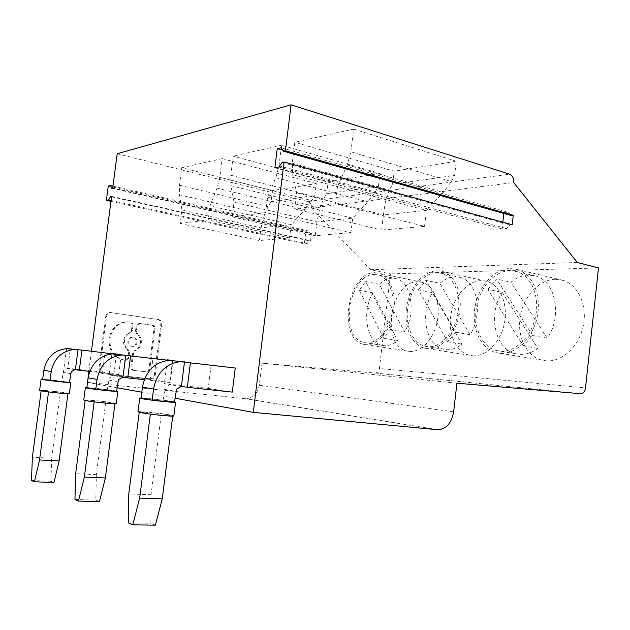 <?xml version="1.0" encoding="UTF-8"?>
<svg xmlns="http://www.w3.org/2000/svg" width="630" height="630" viewBox="0 0 630 630"><rect width="100%" height="100%" fill="white"/><g stroke="black" fill="none" stroke-linecap="round" stroke-linejoin="round"><path stroke-width="0.47" stroke-dasharray="3.15 2.36" d="M337.483 186.63L347.232 164.95L350.894 151.806L451.3 181.55L443.347 192.402L426.4 210.412L424.541 226.375L335.428 203.695L337.483 186.63L426.4 210.412L383.402 214.932L385.717 199.592L389.324 190.008L392.545 184.291L454.632 175.4L456.254 161.272L394.089 171.187L294.801 142.278L292.233 163.249L292.603 174.683L385.717 199.592M155.382 525.168L150.885 523.278L151.066 494.739L161.367 413.642L172.722 416.123M151.066 494.739L128.772 493.975M172.722 416.06L150.373 414.123L139.309 411.705L139.222 412.335M139.309 411.705L161.367 413.642M128.425 522.924L150.885 523.278M31.5 480.501L50.943 481.288L51.684 458.246L32.366 457.191M67.93 393.758L48.541 391.899L41.226 390.285L41.163 390.797M41.226 390.285L60.386 392.12L67.938 393.726M51.684 458.246L60.386 392.12M167.344 360.171L152.909 358.557L150.239 379.465L169.769 382.473L144.286 379.701M111.975 353.517L152.909 358.557M265.702 212.593L232.218 216.87L234.045 202.222L316.937 221.925L352.682 218.169L350.941 232.691L315.26 235.754L316.937 221.925L319.945 207.79L323.623 198.97L326.702 193.709L378.425 186.307L375.236 191.929L367.912 201.813L352.682 218.169L267.608 197.159L265.702 212.593L350.941 232.691M267.608 197.159L275.838 177.668L278.995 165.832L375.236 191.929M172.518 360.809L169.769 382.473M99.453 501.669L95.823 500.141L96.351 474.65L105.785 401.79L114.944 403.791M141.057 398.05L163.076 400.176L165.194 387.182L169.927 384.56L164.359 383.686L167.304 360.462M167.383 359.848L211.121 365.243L208.223 388.403L164.359 383.686M174.518 401.901L173.557 401.704C167.281 400.483 146.152 398.073 141.057 398.01M163.076 400.176L174.463 402.318M173.864 415.871L171.84 415.265C164.556 413.627 138.631 410.949 138.001 411.784M114.944 403.743L94.153 401.861L85.255 399.9L85.176 400.475M116.266 403.594L114.841 403.176C108.903 401.83 84.42 399.278 83.774 399.955M42.698 379.173L61.834 381.134L63.638 370.527L67.749 368.432L64.024 367.841L66.552 348.618M512.214 224.752L509.993 224.934L506.544 228.58L502.071 228.918L502.827 222.177M503.819 213.452L503.89 212.782L508.371 212.365L511.056 215.491M282.067 162.438L509.993 224.934M278.838 167.037L506.544 228.58M274.861 167.808L502.071 228.918M282.807 150.208L503.89 212.782M281.216 147.743L508.371 212.365M117.188 153.736L307.834 201.569C310.433 202.553 311.669 204.695 311.543 207.987L513.678 182.542M292.603 174.683L296.628 192.788L294.659 208.9L335.428 203.695M350.894 151.806L353.619 129.048L294.801 142.278M353.619 129.048L456.254 161.272M451.3 181.55L454.632 175.4M424.541 226.375L381.615 230.052L383.402 214.932L296.628 192.788M294.659 208.9L381.615 230.052M392.545 184.291L394.089 171.187M235.258 368.022L211.121 365.243M271.089 201.671L314.842 195.41L316.276 183.606L272.451 190.599L181.763 167.714L179.526 185.236L179.534 194.835L264.458 214.704L268.144 206.538L271.089 201.671L272.451 190.599M278.995 165.832L281.523 145.27L379.953 173.447L378.425 186.307M234.045 202.222L230.958 185.669L319.945 207.79M281.523 145.27L233.195 156.138L230.8 175.234L230.958 185.669M116.589 391.033L116.416 391.002C111.4 390.017 92.067 387.804 86.853 387.623M86.853 387.647L107.352 389.694L116.534 391.427M107.352 389.694L109.297 378.016L113.707 375.685L109.195 374.976L111.919 353.926M150.239 379.465L109.195 374.976M174.982 398.215L141.797 392.214M117.015 387.741L87.538 382.418M91.421 351.249L88.806 371.306M208.223 388.403L232.265 392.112M111.943 353.776L121.228 354.918L104.982 353.052L102.509 372.102L118.692 374.598L89.743 371.409M121.228 354.918L118.692 374.598M379.953 173.447L328.151 181.716L233.195 156.138M326.702 193.709L328.151 181.716M577.301 262.497L370.661 269.711L390.521 273.9L379.394 368.495L585.506 387.859M311.543 207.987L370.661 269.711M580.765 393.726L375.023 373.055L261.993 363.179L259.284 385.198C257.607 393.679 253.063 398.176 245.668 398.703L87.357 382.386M598.5 267.947L390.521 273.9M61.834 381.134L69.402 382.56M418.422 289.839L425.896 280.374L455.726 332.238L447.678 341.736L418.422 289.839L432.432 292.682L461.987 344.114C456.97 348.114 451.836 349.973 446.56 349.682L443.355 349.177C425.604 345.398 419.777 313.031 432.432 292.682M447.678 341.736L461.987 344.114M427.983 346.713L424.809 346.216C412.311 343.043 404.925 325.19 407.901 306.967C410.736 288.737 423.47 273.081 436.535 272.727L441.819 273.396C453.994 276.727 461.585 295.186 457.916 314.102C454.395 333.05 440.559 347.681 427.983 346.713M439.921 283.342C444.63 279.161 449.631 276.964 454.923 276.767L460.254 277.452C477.414 281.208 483.486 314.409 470.051 334.743L439.921 283.342L425.896 280.374M472.681 355.761C486.132 356.887 500.819 342.177 504.449 322.962C508.229 303.778 499.976 284.918 486.935 281.374L481.218 280.626C467.216 280.862 453.726 296.667 450.859 315.181C447.843 333.68 455.915 351.91 469.334 355.233L472.681 355.761M555.345 279.303C538.949 279.586 523.428 296.533 520.215 316.449C516.844 336.341 526.27 356.139 541.926 360.139L546.352 360.848C562.047 362.14 579.072 346.547 583.278 325.868C587.648 305.219 578.056 284.634 562.897 280.326L555.345 279.303M409.768 351.422C421.407 352.398 434.227 338.515 437.425 320.583C440.764 302.683 433.629 285.288 422.305 282.327L417.871 281.767C390.143 280.862 380.103 345.862 407.169 351.012L409.768 351.422M375.023 373.055L375.26 373.062C377.496 372.834 378.874 371.314 379.394 368.495M261.993 363.179L456.908 383.205M547.281 338.2L510.898 282.24C516.387 277.688 522.262 275.302 528.515 275.074L535.571 276.019C555.495 280.704 562.692 316.402 547.281 338.2L532.641 335.514L523.223 345.846L487.841 289.288L502.212 292.383L537.855 348.382C531.972 352.713 525.908 354.706 519.679 354.351L515.427 353.674C494.723 349.036 487.754 314.26 502.212 292.383M523.223 345.846L537.855 348.382M509.694 270.648L516.718 271.569C530.964 275.641 539.863 295.848 535.618 316.276C531.539 336.735 515.411 352.32 500.645 351.201L496.416 350.524C481.745 346.697 473.051 327.238 476.39 307.59C479.564 287.918 494.29 271.073 509.694 270.648M500.409 353.328L496.03 352.627C480.572 348.603 471.429 328.135 474.918 307.471C478.241 286.784 493.699 269.026 509.93 268.53L517.403 269.514C532.389 273.806 541.761 295.1 537.272 316.63C532.941 338.184 515.931 354.548 500.409 353.328M487.841 289.288L496.527 278.995L510.898 282.24M532.641 335.514L496.527 278.995M69.387 393.616L68.355 393.317C63.433 392.199 40.241 389.757 39.619 390.309M181.409 386.379L169.927 384.56L172.982 360.486L184.511 361.801M181.763 167.714L222.177 158.618L219.823 177.376L217.059 188.149L209.987 205.852L291.178 224.634L304.999 209.648L311.795 200.584L314.842 195.41M179.534 194.835L181.928 210.081L180.219 223.508L208.215 219.933L209.987 205.852M222.177 158.618L316.276 183.606M53.928 482.548L50.943 481.288M111.565 196.844L309.204 240.849L307.03 243.645L304.322 243.849L305.849 231.281L308.566 231.029L310.094 233.509L311.433 233.391L112.715 188M111.62 196.395L310.543 240.739L309.204 240.849M111.093 200.49L307.03 243.645M110.974 201.372L304.322 243.849M112.967 186.11L308.566 231.029M108.273 186.031L305.849 231.281M111.62 188.236L310.094 233.509M310.543 240.739L311.433 233.391M105.753 316.15C106.186 313.961 107.439 312.716 109.51 312.417L158.54 319.544C160.784 320.142 161.855 321.709 161.76 324.261L155.263 375.189C154.783 377.535 153.452 378.795 151.279 378.969L103.218 373.708C100.808 373.18 99.65 371.59 99.745 368.944L98.902 368.818L105.753 316.15L106.604 316.181L99.745 368.944M155.263 375.189L154.366 375.055C153.885 377.401 152.554 378.661 150.381 378.835L102.375 373.574C99.965 373.047 98.816 371.464 98.902 368.818M154.366 375.055L160.855 324.214C160.949 321.67 159.878 320.103 157.642 319.512L110.313 312.456M106.604 316.181C107.037 313.984 108.289 312.74 110.36 312.448L111.163 312.48M128.599 352.579L127.977 357.399C127.614 359.139 126.614 360.092 124.976 360.242L125.843 360.352C127.488 360.195 128.488 359.25 128.843 357.501L129.465 352.674L128.599 352.579L127.315 349.508L128.189 349.603C125.378 347.437 124.141 344.468 124.48 340.696C125.11 336.963 127.055 334.42 130.323 333.057L132.331 330.427L132.954 325.608L132.079 325.56L131.457 330.372L129.449 333.002L130.323 333.057M125.268 360.305C114.644 357.856 109.526 350.682 109.919 338.767C111.951 328.702 117.645 323.064 126.992 321.836L130.441 322.017C132.19 322.466 133.024 323.662 132.954 325.608M128.189 349.603L129.465 352.674M151.649 325.167L139.789 323.418L137.001 326.19L136.387 330.994L135.505 330.939L136.127 326.143L138.899 323.371L151.649 325.167C153.342 325.608 154.153 326.789 154.082 328.702L148.94 368.967C148.578 370.716 147.585 371.661 145.963 371.794L133.379 370.377C131.646 369.983 130.812 368.818 130.882 366.873L132.662 353.084L134.662 350.445L135.537 350.532C138.765 349.154 140.679 346.61 141.293 342.925C141.632 339.192 140.419 336.247 137.655 334.073L136.387 330.994M133.379 370.377L134.261 370.503C132.52 370.109 131.686 368.936 131.757 366.991L133.536 353.178L135.537 350.532M134.261 370.503L145.963 371.794M152.547 325.222C154.248 325.655 155.059 326.836 154.98 328.758L149.83 369.085C149.468 370.842 148.475 371.787 146.853 371.92M137.127 342.366C136.631 344.83 135.23 346.185 132.93 346.429C130.079 346.114 128.67 344.389 128.717 341.255C129.213 338.814 130.591 337.459 132.867 337.2C135.749 337.499 137.167 339.216 137.127 342.366M127.315 349.508C124.512 347.35 123.275 344.389 123.614 340.617C124.244 336.892 126.189 334.349 129.449 333.002M124.401 360.195C113.786 357.753 108.675 350.587 109.069 338.696C111.101 328.647 116.786 323.017 126.126 321.796L129.575 321.969C131.316 322.418 132.15 323.615 132.079 325.56M135.505 330.939L136.773 334.01C139.537 336.176 140.75 339.121 140.411 342.846C139.797 346.531 137.883 349.059 134.662 350.445M136.245 342.295C135.749 344.744 134.355 346.098 132.056 346.35C129.205 346.027 127.803 344.311 127.851 341.184C128.339 338.743 129.725 337.397 131.993 337.129C134.875 337.428 136.293 339.145 136.245 342.295M66.591 348.335L104.982 353.052M102.509 372.102L64.024 367.841M69.45 382.205L42.706 379.158M75.395 369.637L67.749 368.432L70.339 348.76L78.018 349.634M74.962 499.527L95.823 500.141M85.255 399.9L105.785 401.79M390.647 329.466L383.686 338.263L359.187 290.312L365.699 281.539L390.647 329.466L404.586 331.805L379.323 284.287C383.41 280.413 387.726 278.389 392.262 278.216L396.38 278.728C411.295 281.783 416.414 312.779 404.586 331.805M365.699 281.539L379.323 284.287M96.351 474.65L75.624 473.697M383.686 338.263L397.593 340.491C393.27 344.208 388.844 345.949 384.332 345.697L381.851 345.319C366.479 342.2 361.596 311.952 372.787 292.942L397.593 340.491M359.187 290.312L372.787 292.942M374.385 274.499L378.465 274.995C388.978 277.767 395.482 294.753 392.246 312.354C389.143 329.978 377.118 343.744 366.298 342.909L363.841 342.523C338.751 337.688 348.634 273.853 374.385 274.499M374.598 272.703L378.937 273.231C389.994 276.153 396.853 294.052 393.427 312.598C390.143 331.159 377.464 345.626 366.077 344.712L363.541 344.319C337.137 339.224 347.492 272.113 374.598 272.703M436.763 270.79L442.386 271.491C455.191 275.003 463.184 294.454 459.309 314.394C455.577 334.349 440.976 349.721 427.762 348.666L424.47 348.146C411.303 344.815 403.539 326.033 406.649 306.873C409.618 287.697 422.99 271.191 436.763 270.79M455.726 332.238L470.051 334.743M122.976 377.149L113.707 375.685L116.503 354.036L125.819 355.099M264.458 214.704L260.993 227.808L291.178 224.634L289.548 237.959L259.418 240.542L260.993 227.808L181.928 210.081M289.548 237.959L208.215 219.933M180.219 223.508L259.418 240.542M232.218 216.87L315.26 235.754M347.232 164.95L443.347 192.402M275.838 177.668L367.912 201.813M164.446 389.419L175.857 391.34M307.834 201.569L509.662 174.171M292.233 163.249L389.324 190.008M108.604 380.032L117.81 381.575M437.346 429.707L244.96 398.648M62.992 372.354L70.576 373.629M217.059 188.149L304.999 209.648M219.823 177.376L311.795 200.584M102.375 373.574L103.218 373.708M150.066 378.811L150.956 378.945M161.76 324.261L160.855 324.214M157.642 319.512L158.54 319.544M132.331 330.427L131.457 330.372M128.843 357.501L127.977 357.399M124.638 360.226L125.504 360.336M129.339 321.938L130.213 321.985M129.575 321.969L130.441 322.017M137.001 326.19L136.127 326.143M139.419 323.395L140.301 323.442M154.98 328.758L154.082 328.702M149.83 369.085L148.94 368.967M145.688 371.779L146.577 371.905M131.757 366.991L130.882 366.873M133.536 353.178L132.662 353.084M136.773 334.01L137.655 334.073M453.639 411.847L259.284 385.198M179.526 185.236L268.144 206.538M230.8 175.234L323.623 198.97M180.897 386.348L169.423 384.536M74.946 369.613L67.308 368.408M122.496 377.126L113.235 375.661M424.809 346.216L443.355 349.177M375.26 373.062L581.025 393.734M516.718 271.569L535.571 276.019M541.926 360.139L496.03 352.627M151.279 378.969L150.381 378.835M110.36 312.448L109.51 312.417M125.843 360.352L124.976 360.242M139.789 323.418L138.899 323.371M132.93 346.429L132.056 346.35M378.465 274.995L396.38 278.728M422.305 282.327L378.937 273.231M486.935 281.374L442.386 271.491M438.149 429.755L245.668 398.703M363.841 342.523L381.851 345.319M469.334 355.233L424.47 348.146M496.416 350.524L515.427 353.674M407.169 351.012L363.541 344.319M441.819 273.396L460.254 277.452M132.867 337.2L131.993 337.129M126.992 321.836L126.126 321.796M562.897 280.326L517.403 269.514"/><path stroke-width="0.94" d="M150.365 414.138L139.655 498.133L132.804 524.837L155.382 525.168L162.256 498.85L172.722 416.123M139.222 412.335L128.772 493.975L128.425 522.924L132.804 524.837M41.163 390.797L32.366 457.191L31.5 480.501L34.39 481.769L53.928 482.548L59.11 460.971L67.93 393.758M122.283 354.934L112.423 353.895C99.17 355.674 91.074 363.668 88.129 377.858L97.075 379.386C100.06 364.927 108.265 356.785 121.684 354.958L167.344 360.171M113.014 353.871L116.503 354.036L111.975 353.517L111.919 353.926M144.286 379.701L127.74 377.905L130.607 355.643M85.176 400.475L75.624 473.697L74.962 499.527L78.474 501.063L99.453 501.669L105.368 477.957L114.944 403.791M142.451 387.135L153.57 389.041L152.145 400.176L141.057 398.05L142.451 387.135C145.656 371.322 154.374 362.392 168.604 360.352L172.982 360.486L167.383 359.848L167.304 360.462M153.57 389.041C156.823 372.881 165.659 363.762 180.078 361.667L235.258 368.022L232.265 392.112L187.331 387.308L190.457 362.478M152.145 400.176L174.463 402.318L176.613 389.057L181.409 386.379L184.511 361.801M141.057 398.01L139.758 398.065L141.529 398.617C148.53 400.05 175.439 402.948 175.581 402.302L174.518 401.901M139.742 398.16L138.001 411.784L139.758 412.461C146.735 414.099 173.675 416.871 173.849 415.981L173.864 415.871M94.153 401.861L84.373 477.036L78.474 501.063M85.365 387.718L83.774 399.955L84.995 400.436C90.665 401.775 115.991 404.405 116.251 403.696L116.266 403.594M139.655 498.133L162.256 498.85M97.075 379.386L95.776 389.364L116.534 391.427L118.511 379.528L122.976 377.149L125.819 355.099M181.409 386.379L187.331 387.308M285.437 150.775L291.084 104.832L509.662 174.171C512.521 175.51 513.86 178.298 513.678 182.542L577.301 262.497L598.5 267.947L585.506 387.859C584.916 391.443 583.427 393.404 581.025 393.734L456.908 383.205L453.639 411.847C451.663 422.895 446.505 428.857 438.149 429.755L253.276 412.359L284.051 162.044L512.214 224.752L513.277 215.295L511.056 215.491L283.445 151.208L285.437 150.775L513.277 215.295M502.827 222.177L503.819 213.452M284.051 162.044L282.067 162.438L278.838 167.037L274.861 167.808L277.224 148.633L282.807 150.208M277.224 148.633L281.216 147.743L283.445 151.208M84.373 477.036L105.368 477.957M95.776 389.364L86.853 387.647L88.129 377.858M86.853 387.623L85.381 387.639L86.617 388.033C92.303 389.198 117.597 391.939 117.834 391.427L116.589 391.033M43.88 370.29L51.227 371.55L50.03 380.583L42.698 379.173L43.88 370.29C46.588 357.43 54.141 350.201 66.52 348.626L70.339 348.76L66.552 348.618M122.976 377.149L127.74 377.905M253.276 412.359L174.982 398.215M141.797 392.214L117.015 387.741M87.538 382.418L88.806 371.306M91.421 351.249L111.62 196.395L110.526 196.615L108.612 199.946L106.399 200.371L108.273 186.031L110.494 185.543L111.62 188.236L112.715 188L117.188 153.736L291.084 104.832M48.541 391.899L39.548 459.931L59.11 460.971M50.03 380.583L69.402 382.56L71.229 371.779L74.946 369.613L79.309 370.259L81.955 350.083L111.943 353.776M41.092 379.205L39.619 390.309L40.509 390.663C45.187 391.781 69.087 394.286 69.379 393.703L69.387 393.616M42.706 379.158L41.1 379.142L41.997 379.433C46.691 380.402 70.568 383.009 70.836 382.583L69.45 382.205M89.743 371.409L79.309 370.259M110.526 196.615L111.565 196.844M108.612 199.946L111.093 200.49M106.399 200.371L110.974 201.372M110.494 185.543L112.967 186.11M39.548 459.931L34.39 481.769M51.227 371.55C53.983 358.462 61.622 351.115 74.151 349.5L81.955 350.083M75.395 369.637L78.018 349.634M180.715 361.636L169.234 360.321M74.71 349.477L67.071 348.603M69.379 393.703L70.836 382.583M173.849 415.981L175.581 402.302M116.251 403.696L117.834 391.427"/></g></svg>
